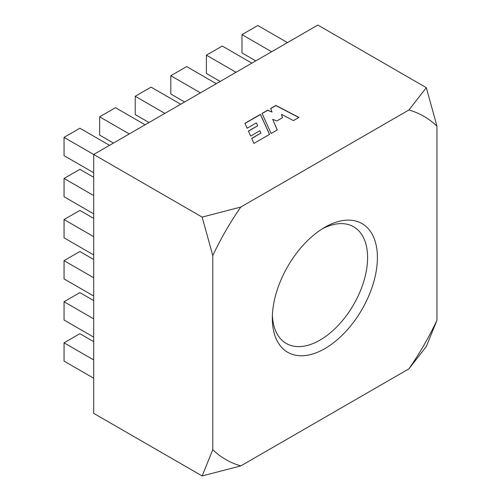 <?xml version="1.0" encoding="UTF-8"?>
<svg xmlns="http://www.w3.org/2000/svg" width="501" height="501" viewBox="0 0 501 501"><rect width="100%" height="100%" fill="white"/><g stroke="black" fill="none" stroke-linecap="round" stroke-linejoin="round"><path stroke-width="0.75" d="M324.861 227.279L324.861 227.279A74.305 42.898 -60 0 1 377.403 257.614A74.305 42.898 -60 0 1 324.861 348.615A74.305 42.898 -60 0 1 272.325 318.279A74.305 42.898 -60 0 1 324.861 227.279L324.861 227.279M272.381 315.342A67.366 38.896 120 0 0 286.271 343.461A67.366 38.896 120 0 0 319.957 340.123A67.366 38.896 120 0 0 363.97 280.754A67.366 38.896 120 0 0 353.643 226.771A67.366 38.896 120 0 0 322.35 228.8M408.929 109.982L426.32 87.669L317.859 25.05L93.687 154.477L93.687 413.331L202.147 475.95L212.775 449.729L212.775 255.591A198.145 114.397 -60 0 1 240.799 207.051L408.929 109.982A198.145 114.397 -60 0 1 436.947 126.164L436.947 320.302A198.145 114.397 -60 0 1 408.929 368.836L240.799 465.905A198.145 114.397 -60 0 1 212.775 449.729M212.775 255.591L202.147 217.096L64.053 137.368L64.053 155.648L93.687 172.757M436.947 320.302L426.32 346.523L408.929 368.836M240.799 465.905L202.147 475.95M426.32 87.669L436.947 126.164M269.569 134.374L260.439 114.36L244.933 123.309L247.112 128.218L256.387 122.864L257.671 125.732L248.402 131.08L250.657 136.059L259.887 130.73L260.889 133.097L251.684 138.408L253.926 143.405L269.569 134.374M277.297 129.909L272.663 119.326L276.765 120.991L282.476 117.691L281.524 114.353L293.423 120.603L298.934 117.422L275.888 105.435L270.715 108.423L271.993 112.03L267.691 110.17L262.048 113.426L271.116 133.479L277.297 129.909M202.147 217.096L240.799 207.051M287.455 42.604L257.821 25.495L241.989 34.638L271.623 51.747M241.989 34.638L241.989 52.918L255.786 60.884M251.865 63.151L222.231 46.042L206.399 55.179L236.034 72.288M206.399 55.179L206.399 73.465L220.202 81.431M216.275 83.698L186.648 66.589L170.816 75.726L200.444 92.835M170.816 75.726L170.816 94.013L184.612 101.979M180.692 104.239L151.058 87.136L135.226 96.273L164.86 113.383M135.226 96.273L135.226 114.554L149.029 122.526M145.102 124.787L115.468 107.677L99.636 116.821L129.271 133.93M99.636 116.821L99.636 135.101L113.439 143.067M64.053 137.368L79.884 128.225L109.519 145.334M93.687 177.285L79.884 169.319L64.053 178.462L93.687 195.565M64.053 178.462L64.053 196.743L93.687 213.852M93.687 218.38L79.884 210.414L64.053 219.551L93.687 236.66M64.053 219.551L64.053 237.837L93.687 254.94M93.687 259.474L79.884 251.502L64.053 260.645L93.687 277.754M64.053 260.645L64.053 278.925L93.687 296.035M93.687 300.569L79.884 292.597L64.053 301.74L93.687 318.849M64.053 301.74L64.053 320.02L93.687 337.129M93.687 341.657L79.884 333.691L64.053 342.834L93.687 359.937M64.053 342.834L64.053 361.115L93.687 378.224M271.993 112.03L267.691 110.333L262.104 113.558M298.784 117.51L275.888 105.598L270.765 108.56M282.432 117.716L281.524 114.353M277.241 129.947L272.663 119.326M260.889 133.097L251.74 138.539M257.671 125.732L248.458 131.212M269.513 134.406L260.439 114.522L244.989 123.44"/></g></svg>
